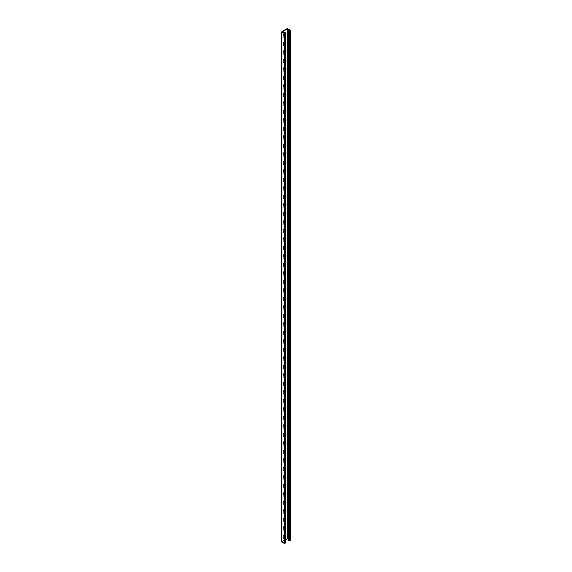 <?xml version="1.0" encoding="UTF-8"?>
<svg xmlns="http://www.w3.org/2000/svg" width="572" height="572" viewBox="0 0 572 572"><rect width="100%" height="100%" fill="white"/><g stroke="black" fill="none" stroke-linecap="round" stroke-linejoin="round"><path stroke-width="0.43" stroke-dasharray="2.86 2.15" d="M290.233 29.958L290.233 539.875L287.144 538.517L281.767 541.612L281.767 31.703M285.485 35.678L285.485 33.298A1.459 0.844 120 0 0 285.185 32.625A1.459 0.844 120 0 0 284.062 33.019A1.459 0.844 120 0 0 283.426 34.484L283.426 36.865A1.459 0.844 120 0 0 283.726 37.53A1.459 0.844 120 0 0 284.849 37.144A1.459 0.844 120 0 0 285.485 35.678L285.671 35.786M285.485 44.173L285.485 41.792A1.459 0.844 120 0 0 285.185 41.127A1.459 0.844 120 0 0 284.062 41.52A1.459 0.844 120 0 0 283.426 42.986L283.426 45.367A1.459 0.844 120 0 0 283.726 46.032A1.459 0.844 120 0 0 284.849 45.638A1.459 0.844 120 0 0 285.485 44.173L285.671 44.28M285.485 52.674L285.485 50.293A1.459 0.844 120 0 0 285.185 49.628A1.459 0.844 120 0 0 284.062 50.014A1.459 0.844 120 0 0 283.426 51.48L283.426 53.861A1.459 0.844 120 0 0 283.726 54.526A1.459 0.844 120 0 0 284.849 54.14A1.459 0.844 120 0 0 285.485 52.674L285.671 52.781M285.485 61.168L285.485 58.794A1.459 0.844 120 0 0 285.185 58.122A1.459 0.844 120 0 0 284.062 58.516A1.459 0.844 120 0 0 283.426 59.981L283.426 62.362A1.459 0.844 120 0 0 283.726 63.027A1.459 0.844 120 0 0 284.849 62.634A1.459 0.844 120 0 0 285.485 61.168L285.671 61.283M285.485 69.67L285.485 67.289A1.459 0.844 120 0 0 285.185 66.624A1.459 0.844 120 0 0 284.062 67.01A1.459 0.844 120 0 0 283.426 68.483L283.426 70.856A1.459 0.844 120 0 0 283.726 71.529A1.459 0.844 120 0 0 284.849 71.135A1.459 0.844 120 0 0 285.485 69.67L285.671 69.777M285.485 78.171L285.485 75.79A1.459 0.844 120 0 0 285.185 75.118A1.459 0.844 120 0 0 284.062 75.511A1.459 0.844 120 0 0 283.426 76.977L283.426 79.358A1.459 0.844 120 0 0 283.726 80.023A1.459 0.844 120 0 0 284.849 79.637A1.459 0.844 120 0 0 285.485 78.171L285.671 78.278M285.485 86.665L285.485 84.284A1.459 0.844 120 0 0 285.185 83.619A1.459 0.844 120 0 0 284.062 84.013A1.459 0.844 120 0 0 283.426 85.478L283.426 87.859A1.459 0.844 120 0 0 283.726 88.524A1.459 0.844 120 0 0 284.849 88.131A1.459 0.844 120 0 0 285.485 86.665L285.671 86.772M285.485 95.166L285.485 92.786A1.459 0.844 120 0 0 285.185 92.121A1.459 0.844 120 0 0 284.062 92.507A1.459 0.844 120 0 0 283.426 93.972L283.426 96.353A1.459 0.844 120 0 0 283.726 97.018A1.459 0.844 120 0 0 284.849 96.632A1.459 0.844 120 0 0 285.485 95.166L285.671 95.274M285.485 103.661L285.485 101.287A1.459 0.844 120 0 0 285.185 100.615A1.459 0.844 120 0 0 284.062 101.008A1.459 0.844 120 0 0 283.426 102.474L283.426 104.855A1.459 0.844 120 0 0 283.726 105.52A1.459 0.844 120 0 0 284.849 105.126A1.459 0.844 120 0 0 285.485 103.661L285.671 103.775M285.485 112.162L285.485 109.781A1.459 0.844 120 0 0 285.185 109.116A1.459 0.844 120 0 0 284.062 109.502A1.459 0.844 120 0 0 283.426 110.975L283.426 113.349A1.459 0.844 120 0 0 283.726 114.021A1.459 0.844 120 0 0 284.849 113.628A1.459 0.844 120 0 0 285.485 112.162L285.671 112.269M285.485 120.663L285.485 118.282A1.459 0.844 120 0 0 285.185 117.617A1.459 0.844 120 0 0 284.062 118.004A1.459 0.844 120 0 0 283.426 119.469L283.426 121.85A1.459 0.844 120 0 0 283.726 122.515A1.459 0.844 120 0 0 284.849 122.129A1.459 0.844 120 0 0 285.485 120.663L285.671 120.771M285.485 129.158L285.485 126.777A1.459 0.844 120 0 0 285.185 126.112A1.459 0.844 120 0 0 284.062 126.505A1.459 0.844 120 0 0 283.426 127.971L283.426 130.352A1.459 0.844 120 0 0 283.726 131.017A1.459 0.844 120 0 0 284.849 130.623A1.459 0.844 120 0 0 285.485 129.158L285.671 129.265M285.485 137.659L285.485 135.278A1.459 0.844 120 0 0 285.185 134.613A1.459 0.844 120 0 0 284.062 134.999A1.459 0.844 120 0 0 283.426 136.465L283.426 138.846A1.459 0.844 120 0 0 283.726 139.518A1.459 0.844 120 0 0 284.849 139.125A1.459 0.844 120 0 0 285.485 137.659L285.671 137.766M285.485 146.153L285.485 143.779A1.459 0.844 120 0 0 285.185 143.107A1.459 0.844 120 0 0 284.062 143.5A1.459 0.844 120 0 0 283.426 144.966L283.426 147.347A1.459 0.844 120 0 0 283.726 148.012A1.459 0.844 120 0 0 284.849 147.626A1.459 0.844 120 0 0 285.485 146.153L285.671 146.268M285.485 154.655L285.485 152.274A1.459 0.844 120 0 0 285.185 151.609A1.459 0.844 120 0 0 284.062 152.002A1.459 0.844 120 0 0 283.426 153.468L283.426 155.841A1.459 0.844 120 0 0 283.726 156.513A1.459 0.844 120 0 0 284.849 156.12A1.459 0.844 120 0 0 285.485 154.655L285.671 154.762M285.485 163.156L285.485 160.775A1.459 0.844 120 0 0 285.185 160.11A1.459 0.844 120 0 0 284.062 160.496A1.459 0.844 120 0 0 283.426 161.962L283.426 164.343A1.459 0.844 120 0 0 283.726 165.008A1.459 0.844 120 0 0 284.849 164.622A1.459 0.844 120 0 0 285.485 163.156L285.671 163.263M285.485 171.65L285.485 169.269A1.459 0.844 120 0 0 285.185 168.604A1.459 0.844 120 0 0 284.062 168.997A1.459 0.844 120 0 0 283.426 170.463L283.426 172.844A1.459 0.844 120 0 0 283.726 173.509A1.459 0.844 120 0 0 284.849 173.116A1.459 0.844 120 0 0 285.485 171.65L285.671 171.764M285.485 180.151L285.485 177.77A1.459 0.844 120 0 0 285.185 177.105A1.459 0.844 120 0 0 284.062 177.492A1.459 0.844 120 0 0 283.426 178.957L283.426 181.338A1.459 0.844 120 0 0 283.726 182.01A1.459 0.844 120 0 0 284.849 181.617A1.459 0.844 120 0 0 285.485 180.151L285.671 180.259M285.485 188.646L285.485 186.272A1.459 0.844 120 0 0 285.185 185.6A1.459 0.844 120 0 0 284.062 185.993A1.459 0.844 120 0 0 283.426 187.459L283.426 189.84A1.459 0.844 120 0 0 283.726 190.505A1.459 0.844 120 0 0 284.849 190.118A1.459 0.844 120 0 0 285.485 188.646L285.671 188.76M285.485 197.147L285.485 194.766A1.459 0.844 120 0 0 285.185 194.101A1.459 0.844 120 0 0 284.062 194.494A1.459 0.844 120 0 0 283.426 195.96L283.426 198.334A1.459 0.844 120 0 0 283.726 199.006A1.459 0.844 120 0 0 284.849 198.613A1.459 0.844 120 0 0 285.485 197.147L285.671 197.254M285.485 205.648L285.485 203.267A1.459 0.844 120 0 0 285.185 202.602A1.459 0.844 120 0 0 284.062 202.988A1.459 0.844 120 0 0 283.426 204.454L283.426 206.835A1.459 0.844 120 0 0 283.726 207.5A1.459 0.844 120 0 0 284.849 207.114A1.459 0.844 120 0 0 285.485 205.648L285.671 205.756M285.485 214.142L285.485 211.769A1.459 0.844 120 0 0 285.185 211.097A1.459 0.844 120 0 0 284.062 211.49A1.459 0.844 120 0 0 283.426 212.956L283.426 215.337A1.459 0.844 120 0 0 283.726 216.001A1.459 0.844 120 0 0 284.849 215.608A1.459 0.844 120 0 0 285.485 214.142L285.671 214.257M285.485 222.644L285.485 220.263A1.459 0.844 120 0 0 285.185 219.598A1.459 0.844 120 0 0 284.062 219.984A1.459 0.844 120 0 0 283.426 221.457L283.426 223.831A1.459 0.844 120 0 0 283.726 224.503A1.459 0.844 120 0 0 284.849 224.11A1.459 0.844 120 0 0 285.485 222.644L285.671 222.751M285.485 231.145L285.485 228.764A1.459 0.844 120 0 0 285.185 228.092A1.459 0.844 120 0 0 284.062 228.485A1.459 0.844 120 0 0 283.426 229.951L283.426 232.332A1.459 0.844 120 0 0 283.726 232.997A1.459 0.844 120 0 0 284.849 232.611A1.459 0.844 120 0 0 285.485 231.145L285.671 231.252M285.485 239.639L285.485 237.258A1.459 0.844 120 0 0 285.185 236.593A1.459 0.844 120 0 0 284.062 236.987A1.459 0.844 120 0 0 283.426 238.452L283.426 240.833A1.459 0.844 120 0 0 283.726 241.498A1.459 0.844 120 0 0 284.849 241.105A1.459 0.844 120 0 0 285.485 239.639L285.671 239.747M285.485 248.141L285.485 245.76A1.459 0.844 120 0 0 285.185 245.095A1.459 0.844 120 0 0 284.062 245.481A1.459 0.844 120 0 0 283.426 246.947L283.426 249.328A1.459 0.844 120 0 0 283.726 249.993A1.459 0.844 120 0 0 284.849 249.607A1.459 0.844 120 0 0 285.485 248.141L285.671 248.248M285.485 256.635L285.485 254.261A1.459 0.844 120 0 0 285.185 253.589A1.459 0.844 120 0 0 284.062 253.982A1.459 0.844 120 0 0 283.426 255.448L283.426 257.829A1.459 0.844 120 0 0 283.726 258.494A1.459 0.844 120 0 0 284.849 258.101A1.459 0.844 120 0 0 285.485 256.635L285.671 256.749M285.485 265.136L285.485 262.755A1.459 0.844 120 0 0 285.185 262.09A1.459 0.844 120 0 0 284.062 262.476A1.459 0.844 120 0 0 283.426 263.949L283.426 266.323A1.459 0.844 120 0 0 283.726 266.995A1.459 0.844 120 0 0 284.849 266.602A1.459 0.844 120 0 0 285.485 265.136L285.671 265.244M285.485 273.638L285.485 271.257A1.459 0.844 120 0 0 285.185 270.585A1.459 0.844 120 0 0 284.062 270.978A1.459 0.844 120 0 0 283.426 272.444L283.426 274.825A1.459 0.844 120 0 0 283.726 275.49A1.459 0.844 120 0 0 284.849 275.103A1.459 0.844 120 0 0 285.485 273.638L285.671 273.745M285.485 282.132L285.485 279.751A1.459 0.844 120 0 0 285.185 279.086A1.459 0.844 120 0 0 284.062 279.479A1.459 0.844 120 0 0 283.426 280.945L283.426 283.326A1.459 0.844 120 0 0 283.726 283.991A1.459 0.844 120 0 0 284.849 283.598A1.459 0.844 120 0 0 285.485 282.132L285.671 282.239M285.485 290.633L285.485 288.252A1.459 0.844 120 0 0 285.185 287.587A1.459 0.844 120 0 0 284.062 287.973A1.459 0.844 120 0 0 283.426 289.439L283.426 291.82A1.459 0.844 120 0 0 283.726 292.485A1.459 0.844 120 0 0 284.849 292.099A1.459 0.844 120 0 0 285.485 290.633L285.671 290.74M285.485 299.127L285.485 296.754A1.459 0.844 120 0 0 285.185 296.082A1.459 0.844 120 0 0 284.062 296.475A1.459 0.844 120 0 0 283.426 297.94L283.426 300.321A1.459 0.844 120 0 0 283.726 300.986A1.459 0.844 120 0 0 284.849 300.6A1.459 0.844 120 0 0 285.485 299.127L285.671 299.242M285.485 307.629L285.485 305.248A1.459 0.844 120 0 0 285.185 304.583A1.459 0.844 120 0 0 284.062 304.976A1.459 0.844 120 0 0 283.426 306.442L283.426 308.816A1.459 0.844 120 0 0 283.726 309.488A1.459 0.844 120 0 0 284.849 309.094A1.459 0.844 120 0 0 285.485 307.629L285.671 307.736M285.485 316.13L285.485 313.749A1.459 0.844 120 0 0 285.185 313.084A1.459 0.844 120 0 0 284.062 313.47A1.459 0.844 120 0 0 283.426 314.936L283.426 317.317A1.459 0.844 120 0 0 283.726 317.982A1.459 0.844 120 0 0 284.849 317.596A1.459 0.844 120 0 0 285.485 316.13L285.671 316.237M285.485 324.624L285.485 322.243A1.459 0.844 120 0 0 285.185 321.578A1.459 0.844 120 0 0 284.062 321.972A1.459 0.844 120 0 0 283.426 323.437L283.426 325.818A1.459 0.844 120 0 0 283.726 326.483A1.459 0.844 120 0 0 284.849 326.09A1.459 0.844 120 0 0 285.485 324.624L285.671 324.739M285.485 333.126L285.485 330.745A1.459 0.844 120 0 0 285.185 330.08A1.459 0.844 120 0 0 284.062 330.466A1.459 0.844 120 0 0 283.426 331.932L283.426 334.313A1.459 0.844 120 0 0 283.726 334.985A1.459 0.844 120 0 0 284.849 334.591A1.459 0.844 120 0 0 285.485 333.126L285.671 333.233M285.485 341.62L285.485 339.246A1.459 0.844 120 0 0 285.185 338.574A1.459 0.844 120 0 0 284.062 338.967A1.459 0.844 120 0 0 283.426 340.433L283.426 342.814A1.459 0.844 120 0 0 283.726 343.479A1.459 0.844 120 0 0 284.849 343.093A1.459 0.844 120 0 0 285.485 341.62L285.671 341.734M285.485 350.121L285.485 347.74A1.459 0.844 120 0 0 285.185 347.075A1.459 0.844 120 0 0 284.062 347.469A1.459 0.844 120 0 0 283.426 348.934L283.426 351.308A1.459 0.844 120 0 0 283.726 351.98A1.459 0.844 120 0 0 284.849 351.587A1.459 0.844 120 0 0 285.485 350.121L285.671 350.228M285.485 358.623L285.485 356.242A1.459 0.844 120 0 0 285.185 355.577A1.459 0.844 120 0 0 284.062 355.963A1.459 0.844 120 0 0 283.426 357.428L283.426 359.809A1.459 0.844 120 0 0 283.726 360.474A1.459 0.844 120 0 0 284.849 360.088A1.459 0.844 120 0 0 285.485 358.623L285.671 358.73M285.485 367.117L285.485 364.736A1.459 0.844 120 0 0 285.185 364.071A1.459 0.844 120 0 0 284.062 364.464A1.459 0.844 120 0 0 283.426 365.93L283.426 368.311A1.459 0.844 120 0 0 283.726 368.976A1.459 0.844 120 0 0 284.849 368.582A1.459 0.844 120 0 0 285.485 367.117L285.671 367.231M285.485 375.618L285.485 373.237A1.459 0.844 120 0 0 285.185 372.572A1.459 0.844 120 0 0 284.062 372.958A1.459 0.844 120 0 0 283.426 374.424L283.426 376.805A1.459 0.844 120 0 0 283.726 377.477A1.459 0.844 120 0 0 284.849 377.084A1.459 0.844 120 0 0 285.485 375.618L285.671 375.725M285.485 384.112L285.485 381.738A1.459 0.844 120 0 0 285.185 381.066A1.459 0.844 120 0 0 284.062 381.46A1.459 0.844 120 0 0 283.426 382.925L283.426 385.306A1.459 0.844 120 0 0 283.726 385.971A1.459 0.844 120 0 0 284.849 385.585A1.459 0.844 120 0 0 285.485 384.112L285.671 384.227M285.485 392.614L285.485 390.233A1.459 0.844 120 0 0 285.185 389.568A1.459 0.844 120 0 0 284.062 389.961A1.459 0.844 120 0 0 283.426 391.427L283.426 393.808A1.459 0.844 120 0 0 283.726 394.473A1.459 0.844 120 0 0 284.849 394.079A1.459 0.844 120 0 0 285.485 392.614L285.671 392.721M285.485 401.115L285.485 398.734A1.459 0.844 120 0 0 285.185 398.069A1.459 0.844 120 0 0 284.062 398.455A1.459 0.844 120 0 0 283.426 399.921L283.426 402.302A1.459 0.844 120 0 0 283.726 402.967A1.459 0.844 120 0 0 284.849 402.581A1.459 0.844 120 0 0 285.485 401.115L285.671 401.222M285.485 409.609L285.485 407.235A1.459 0.844 120 0 0 285.185 406.563A1.459 0.844 120 0 0 284.062 406.957A1.459 0.844 120 0 0 283.426 408.422L283.426 410.803A1.459 0.844 120 0 0 283.726 411.468A1.459 0.844 120 0 0 284.849 411.075A1.459 0.844 120 0 0 285.485 409.609L285.671 409.724M285.485 418.111L285.485 415.73A1.459 0.844 120 0 0 285.185 415.065A1.459 0.844 120 0 0 284.062 415.451A1.459 0.844 120 0 0 283.426 416.924L283.426 419.297A1.459 0.844 120 0 0 283.726 419.97A1.459 0.844 120 0 0 284.849 419.576A1.459 0.844 120 0 0 285.485 418.111L285.671 418.218M285.485 426.612L285.485 424.231A1.459 0.844 120 0 0 285.185 423.559A1.459 0.844 120 0 0 284.062 423.952A1.459 0.844 120 0 0 283.426 425.418L283.426 427.799A1.459 0.844 120 0 0 283.726 428.464A1.459 0.844 120 0 0 284.849 428.078A1.459 0.844 120 0 0 285.485 426.612L285.671 426.719M285.485 435.106L285.485 432.725A1.459 0.844 120 0 0 285.185 432.06A1.459 0.844 120 0 0 284.062 432.453A1.459 0.844 120 0 0 283.426 433.919L283.426 436.3A1.459 0.844 120 0 0 283.726 436.965A1.459 0.844 120 0 0 284.849 436.572A1.459 0.844 120 0 0 285.485 435.106L285.671 435.213M285.485 443.607L285.485 441.226A1.459 0.844 120 0 0 285.185 440.562A1.459 0.844 120 0 0 284.062 440.948A1.459 0.844 120 0 0 283.426 442.413L283.426 444.794A1.459 0.844 120 0 0 283.726 445.459A1.459 0.844 120 0 0 284.849 445.073A1.459 0.844 120 0 0 285.485 443.607L285.671 443.715M285.485 452.102L285.485 449.728A1.459 0.844 120 0 0 285.185 449.056A1.459 0.844 120 0 0 284.062 449.449A1.459 0.844 120 0 0 283.426 450.915L283.426 453.296A1.459 0.844 120 0 0 283.726 453.961A1.459 0.844 120 0 0 284.849 453.567A1.459 0.844 120 0 0 285.485 452.102L285.671 452.216M285.485 460.603L285.485 458.222A1.459 0.844 120 0 0 285.185 457.557A1.459 0.844 120 0 0 284.062 457.943A1.459 0.844 120 0 0 283.426 459.416L283.426 461.79A1.459 0.844 120 0 0 283.726 462.462A1.459 0.844 120 0 0 284.849 462.069A1.459 0.844 120 0 0 285.485 460.603L285.671 460.71M285.485 469.104L285.485 466.723A1.459 0.844 120 0 0 285.185 466.051A1.459 0.844 120 0 0 284.062 466.445A1.459 0.844 120 0 0 283.426 467.91L283.426 470.291A1.459 0.844 120 0 0 283.726 470.956A1.459 0.844 120 0 0 284.849 470.57A1.459 0.844 120 0 0 285.485 469.104L285.671 469.212M285.485 477.599L285.485 475.218A1.459 0.844 120 0 0 285.185 474.553A1.459 0.844 120 0 0 284.062 474.946A1.459 0.844 120 0 0 283.426 476.412L283.426 478.793A1.459 0.844 120 0 0 283.726 479.458A1.459 0.844 120 0 0 284.849 479.064A1.459 0.844 120 0 0 285.485 477.599L285.671 477.706M285.485 486.1L285.485 483.719A1.459 0.844 120 0 0 285.185 483.054A1.459 0.844 120 0 0 284.062 483.44A1.459 0.844 120 0 0 283.426 484.906L283.426 487.287A1.459 0.844 120 0 0 283.726 487.959A1.459 0.844 120 0 0 284.849 487.566A1.459 0.844 120 0 0 285.485 486.1L285.671 486.207M285.485 494.594L285.485 492.22A1.459 0.844 120 0 0 285.185 491.548A1.459 0.844 120 0 0 284.062 491.941A1.459 0.844 120 0 0 283.426 493.407L283.426 495.788A1.459 0.844 120 0 0 283.726 496.453A1.459 0.844 120 0 0 284.849 496.067A1.459 0.844 120 0 0 285.485 494.594L285.671 494.708M285.485 503.095L285.485 500.714A1.459 0.844 120 0 0 285.185 500.05A1.459 0.844 120 0 0 284.062 500.443A1.459 0.844 120 0 0 283.426 501.909L283.426 504.282A1.459 0.844 120 0 0 283.726 504.954A1.459 0.844 120 0 0 284.849 504.561A1.459 0.844 120 0 0 285.485 503.095L285.671 503.203M285.485 511.597L285.485 509.216A1.459 0.844 120 0 0 285.185 508.551A1.459 0.844 120 0 0 284.062 508.937A1.459 0.844 120 0 0 283.426 510.403L283.426 512.784A1.459 0.844 120 0 0 283.726 513.449A1.459 0.844 120 0 0 284.849 513.063A1.459 0.844 120 0 0 285.485 511.597L285.671 511.704M285.485 520.091L285.485 517.71A1.459 0.844 120 0 0 285.185 517.045A1.459 0.844 120 0 0 284.062 517.438A1.459 0.844 120 0 0 283.426 518.904L283.426 521.285A1.459 0.844 120 0 0 283.726 521.95A1.459 0.844 120 0 0 284.849 521.557A1.459 0.844 120 0 0 285.485 520.091L285.671 520.205M285.485 528.592L285.485 526.211A1.459 0.844 120 0 0 285.185 525.546A1.459 0.844 120 0 0 284.062 525.933A1.459 0.844 120 0 0 283.426 527.398L283.426 529.779A1.459 0.844 120 0 0 283.726 530.451A1.459 0.844 120 0 0 284.849 530.058A1.459 0.844 120 0 0 285.485 528.592L285.671 528.7M285.485 537.087L285.485 534.713A1.459 0.844 120 0 0 285.185 534.041A1.459 0.844 120 0 0 284.062 534.434A1.459 0.844 120 0 0 283.426 535.9L283.426 538.281A1.459 0.844 120 0 0 283.726 538.946A1.459 0.844 120 0 0 284.849 538.559A1.459 0.844 120 0 0 285.485 537.087L285.671 537.201M285.521 32.683L285.521 542.592L284.42 542.378L285.156 542.807L284.491 543.186L282.139 541.827L285.671 539.782M284.784 32.254L284.784 542.17M284.42 33.233L284.42 542.378M285.156 32.89L285.156 542.807M284.491 33.276L284.491 543.186M282.139 31.918L282.139 541.827M285.671 32.94A1.459 0.844 120 0 0 285.55 32.84A1.459 0.844 120 0 0 284.427 33.233A1.459 0.844 120 0 0 283.791 34.699L283.791 37.08A1.459 0.844 120 0 0 284.091 37.745A1.459 0.844 120 0 0 285.671 36.658M285.671 41.441A1.459 0.844 120 0 0 285.55 41.341A1.459 0.844 120 0 0 284.427 41.727A1.459 0.844 120 0 0 283.791 43.193L283.791 45.574A1.459 0.844 120 0 0 284.091 46.246A1.459 0.844 120 0 0 285.671 45.159M285.671 49.936A1.459 0.844 120 0 0 285.55 49.836A1.459 0.844 120 0 0 284.427 50.229A1.459 0.844 120 0 0 283.791 51.694L283.791 54.075A1.459 0.844 120 0 0 284.091 54.74A1.459 0.844 120 0 0 285.671 53.661M285.671 58.437A1.459 0.844 120 0 0 285.55 58.337A1.459 0.844 120 0 0 284.427 58.73A1.459 0.844 120 0 0 283.791 60.196L283.791 62.57A1.459 0.844 120 0 0 284.091 63.242A1.459 0.844 120 0 0 285.671 62.155M285.671 66.938A1.459 0.844 120 0 0 285.55 66.838A1.459 0.844 120 0 0 284.427 67.224A1.459 0.844 120 0 0 283.791 68.69L283.791 71.071A1.459 0.844 120 0 0 284.091 71.736A1.459 0.844 120 0 0 285.671 70.656M285.671 75.432A1.459 0.844 120 0 0 285.55 75.332A1.459 0.844 120 0 0 284.427 75.726A1.459 0.844 120 0 0 283.791 77.191L283.791 79.572A1.459 0.844 120 0 0 284.091 80.237A1.459 0.844 120 0 0 285.671 79.15M285.671 83.934A1.459 0.844 120 0 0 285.55 83.834A1.459 0.844 120 0 0 284.427 84.22A1.459 0.844 120 0 0 283.791 85.686L283.791 88.067A1.459 0.844 120 0 0 284.091 88.739A1.459 0.844 120 0 0 285.671 87.652M285.671 92.428A1.459 0.844 120 0 0 285.55 92.328A1.459 0.844 120 0 0 284.427 92.721A1.459 0.844 120 0 0 283.791 94.187L283.791 96.568A1.459 0.844 120 0 0 284.091 97.233A1.459 0.844 120 0 0 285.671 96.153M285.671 100.929A1.459 0.844 120 0 0 285.55 100.829A1.459 0.844 120 0 0 284.427 101.223A1.459 0.844 120 0 0 283.791 102.688L283.791 105.069A1.459 0.844 120 0 0 284.091 105.734A1.459 0.844 120 0 0 285.671 104.647M285.671 109.431A1.459 0.844 120 0 0 285.55 109.331A1.459 0.844 120 0 0 284.427 109.717A1.459 0.844 120 0 0 283.791 111.182L283.791 113.563A1.459 0.844 120 0 0 284.091 114.228A1.459 0.844 120 0 0 285.671 113.149M285.671 117.925A1.459 0.844 120 0 0 285.55 117.825A1.459 0.844 120 0 0 284.427 118.218A1.459 0.844 120 0 0 283.791 119.684L283.791 122.065A1.459 0.844 120 0 0 284.091 122.73A1.459 0.844 120 0 0 285.671 121.643M285.671 126.426A1.459 0.844 120 0 0 285.55 126.326A1.459 0.844 120 0 0 284.427 126.712A1.459 0.844 120 0 0 283.791 128.185L283.791 130.559A1.459 0.844 120 0 0 284.091 131.231A1.459 0.844 120 0 0 285.671 130.144M285.671 134.92A1.459 0.844 120 0 0 285.55 134.82A1.459 0.844 120 0 0 284.427 135.214A1.459 0.844 120 0 0 283.791 136.679L283.791 139.06A1.459 0.844 120 0 0 284.091 139.725A1.459 0.844 120 0 0 285.671 138.646M285.671 143.422A1.459 0.844 120 0 0 285.55 143.322A1.459 0.844 120 0 0 284.427 143.715A1.459 0.844 120 0 0 283.791 145.181L283.791 147.562A1.459 0.844 120 0 0 284.091 148.227A1.459 0.844 120 0 0 285.671 147.14M285.671 151.923A1.459 0.844 120 0 0 285.55 151.823A1.459 0.844 120 0 0 284.427 152.209A1.459 0.844 120 0 0 283.791 153.675L283.791 156.056A1.459 0.844 120 0 0 284.091 156.721A1.459 0.844 120 0 0 285.671 155.641M285.671 160.417A1.459 0.844 120 0 0 285.55 160.317A1.459 0.844 120 0 0 284.427 160.711A1.459 0.844 120 0 0 283.791 162.176L283.791 164.557A1.459 0.844 120 0 0 284.091 165.222A1.459 0.844 120 0 0 285.671 164.135M285.671 168.919A1.459 0.844 120 0 0 285.55 168.819A1.459 0.844 120 0 0 284.427 169.205A1.459 0.844 120 0 0 283.791 170.678L283.791 173.051A1.459 0.844 120 0 0 284.091 173.724A1.459 0.844 120 0 0 285.671 172.637M285.671 177.42A1.459 0.844 120 0 0 285.55 177.313A1.459 0.844 120 0 0 284.427 177.706A1.459 0.844 120 0 0 283.791 179.172L283.791 181.553A1.459 0.844 120 0 0 284.091 182.218A1.459 0.844 120 0 0 285.671 181.138M285.671 185.914A1.459 0.844 120 0 0 285.55 185.814A1.459 0.844 120 0 0 284.427 186.207A1.459 0.844 120 0 0 283.791 187.673L283.791 190.054A1.459 0.844 120 0 0 284.091 190.719A1.459 0.844 120 0 0 285.671 189.632M285.671 194.416A1.459 0.844 120 0 0 285.55 194.316A1.459 0.844 120 0 0 284.427 194.702A1.459 0.844 120 0 0 283.791 196.167L283.791 198.548A1.459 0.844 120 0 0 284.091 199.22A1.459 0.844 120 0 0 285.671 198.134M285.671 202.91A1.459 0.844 120 0 0 285.55 202.81A1.459 0.844 120 0 0 284.427 203.203A1.459 0.844 120 0 0 283.791 204.669L283.791 207.05A1.459 0.844 120 0 0 284.091 207.715A1.459 0.844 120 0 0 285.671 206.635M285.671 211.411A1.459 0.844 120 0 0 285.55 211.311A1.459 0.844 120 0 0 284.427 211.704A1.459 0.844 120 0 0 283.791 213.17L283.791 215.544A1.459 0.844 120 0 0 284.091 216.216A1.459 0.844 120 0 0 285.671 215.129M285.671 219.913A1.459 0.844 120 0 0 285.55 219.812A1.459 0.844 120 0 0 284.427 220.199A1.459 0.844 120 0 0 283.791 221.664L283.791 224.045A1.459 0.844 120 0 0 284.091 224.71A1.459 0.844 120 0 0 285.671 223.631M285.671 228.407A1.459 0.844 120 0 0 285.55 228.307A1.459 0.844 120 0 0 284.427 228.7A1.459 0.844 120 0 0 283.791 230.166L283.791 232.547A1.459 0.844 120 0 0 284.091 233.212A1.459 0.844 120 0 0 285.671 232.125M285.671 236.908A1.459 0.844 120 0 0 285.55 236.808A1.459 0.844 120 0 0 284.427 237.194A1.459 0.844 120 0 0 283.791 238.66L283.791 241.041A1.459 0.844 120 0 0 284.091 241.713A1.459 0.844 120 0 0 285.671 240.626M285.671 245.402A1.459 0.844 120 0 0 285.55 245.302A1.459 0.844 120 0 0 284.427 245.695A1.459 0.844 120 0 0 283.791 247.161L283.791 249.542A1.459 0.844 120 0 0 284.091 250.207A1.459 0.844 120 0 0 285.671 249.127M285.671 253.904A1.459 0.844 120 0 0 285.55 253.804A1.459 0.844 120 0 0 284.427 254.197A1.459 0.844 120 0 0 283.791 255.663L283.791 258.036A1.459 0.844 120 0 0 284.091 258.708A1.459 0.844 120 0 0 285.671 257.622M285.671 262.405A1.459 0.844 120 0 0 285.55 262.305A1.459 0.844 120 0 0 284.427 262.691A1.459 0.844 120 0 0 283.791 264.157L283.791 266.538A1.459 0.844 120 0 0 284.091 267.203A1.459 0.844 120 0 0 285.671 266.123M285.671 270.899A1.459 0.844 120 0 0 285.55 270.799A1.459 0.844 120 0 0 284.427 271.192A1.459 0.844 120 0 0 283.791 272.658L283.791 275.039A1.459 0.844 120 0 0 284.091 275.704A1.459 0.844 120 0 0 285.671 274.617M285.671 279.401A1.459 0.844 120 0 0 285.55 279.3A1.459 0.844 120 0 0 284.427 279.687A1.459 0.844 120 0 0 283.791 281.152L283.791 283.533A1.459 0.844 120 0 0 284.091 284.205A1.459 0.844 120 0 0 285.671 283.119M285.671 287.895A1.459 0.844 120 0 0 285.55 287.795A1.459 0.844 120 0 0 284.427 288.188A1.459 0.844 120 0 0 283.791 289.654L283.791 292.035A1.459 0.844 120 0 0 284.091 292.7A1.459 0.844 120 0 0 285.671 291.62M285.671 296.396A1.459 0.844 120 0 0 285.55 296.296A1.459 0.844 120 0 0 284.427 296.689A1.459 0.844 120 0 0 283.791 298.155L283.791 300.536A1.459 0.844 120 0 0 284.091 301.201A1.459 0.844 120 0 0 285.671 300.114M285.671 304.897A1.459 0.844 120 0 0 285.55 304.797A1.459 0.844 120 0 0 284.427 305.183A1.459 0.844 120 0 0 283.791 306.649L283.791 309.03A1.459 0.844 120 0 0 284.091 309.695A1.459 0.844 120 0 0 285.671 308.615M285.671 313.392A1.459 0.844 120 0 0 285.55 313.292A1.459 0.844 120 0 0 284.427 313.685A1.459 0.844 120 0 0 283.791 315.151L283.791 317.531A1.459 0.844 120 0 0 284.091 318.196A1.459 0.844 120 0 0 285.671 317.11M285.671 321.893A1.459 0.844 120 0 0 285.55 321.793A1.459 0.844 120 0 0 284.427 322.179A1.459 0.844 120 0 0 283.791 323.652L283.791 326.026A1.459 0.844 120 0 0 284.091 326.698A1.459 0.844 120 0 0 285.671 325.611M285.671 330.394A1.459 0.844 120 0 0 285.55 330.287A1.459 0.844 120 0 0 284.427 330.68A1.459 0.844 120 0 0 283.791 332.146L283.791 334.527A1.459 0.844 120 0 0 284.091 335.192A1.459 0.844 120 0 0 285.671 334.112M285.671 338.889A1.459 0.844 120 0 0 285.55 338.788A1.459 0.844 120 0 0 284.427 339.182A1.459 0.844 120 0 0 283.791 340.647L283.791 343.028A1.459 0.844 120 0 0 284.091 343.693A1.459 0.844 120 0 0 285.671 342.607M285.671 347.39A1.459 0.844 120 0 0 285.55 347.29A1.459 0.844 120 0 0 284.427 347.676A1.459 0.844 120 0 0 283.791 349.142L283.791 351.523A1.459 0.844 120 0 0 284.091 352.188A1.459 0.844 120 0 0 285.671 351.108M285.671 355.884A1.459 0.844 120 0 0 285.55 355.784A1.459 0.844 120 0 0 284.427 356.177A1.459 0.844 120 0 0 283.791 357.643L283.791 360.024A1.459 0.844 120 0 0 284.091 360.689A1.459 0.844 120 0 0 285.671 359.602M285.671 364.385A1.459 0.844 120 0 0 285.55 364.285A1.459 0.844 120 0 0 284.427 364.671A1.459 0.844 120 0 0 283.791 366.144L283.791 368.518A1.459 0.844 120 0 0 284.091 369.19A1.459 0.844 120 0 0 285.671 368.103M285.671 372.887A1.459 0.844 120 0 0 285.55 372.78A1.459 0.844 120 0 0 284.427 373.173A1.459 0.844 120 0 0 283.791 374.639L283.791 377.019A1.459 0.844 120 0 0 284.091 377.684A1.459 0.844 120 0 0 285.671 376.605M285.671 381.381A1.459 0.844 120 0 0 285.55 381.281A1.459 0.844 120 0 0 284.427 381.674A1.459 0.844 120 0 0 283.791 383.14L283.791 385.521A1.459 0.844 120 0 0 284.091 386.186A1.459 0.844 120 0 0 285.671 385.099M285.671 389.882A1.459 0.844 120 0 0 285.55 389.782A1.459 0.844 120 0 0 284.427 390.168A1.459 0.844 120 0 0 283.791 391.634L283.791 394.015A1.459 0.844 120 0 0 284.091 394.687A1.459 0.844 120 0 0 285.671 393.6M285.671 398.377A1.459 0.844 120 0 0 285.55 398.276A1.459 0.844 120 0 0 284.427 398.67A1.459 0.844 120 0 0 283.791 400.135L283.791 402.516A1.459 0.844 120 0 0 284.091 403.181A1.459 0.844 120 0 0 285.671 402.102M285.671 406.878A1.459 0.844 120 0 0 285.55 406.778A1.459 0.844 120 0 0 284.427 407.171A1.459 0.844 120 0 0 283.791 408.637L283.791 411.011A1.459 0.844 120 0 0 284.091 411.683A1.459 0.844 120 0 0 285.671 410.596M285.671 415.379A1.459 0.844 120 0 0 285.55 415.279A1.459 0.844 120 0 0 284.427 415.665A1.459 0.844 120 0 0 283.791 417.131L283.791 419.512A1.459 0.844 120 0 0 284.091 420.177A1.459 0.844 120 0 0 285.671 419.097M285.671 423.873A1.459 0.844 120 0 0 285.55 423.773A1.459 0.844 120 0 0 284.427 424.167A1.459 0.844 120 0 0 283.791 425.632L283.791 428.013A1.459 0.844 120 0 0 284.091 428.678A1.459 0.844 120 0 0 285.671 427.591M285.671 432.375A1.459 0.844 120 0 0 285.55 432.275A1.459 0.844 120 0 0 284.427 432.661A1.459 0.844 120 0 0 283.791 434.127L283.791 436.507A1.459 0.844 120 0 0 284.091 437.18A1.459 0.844 120 0 0 285.671 436.093M285.671 440.869A1.459 0.844 120 0 0 285.55 440.769A1.459 0.844 120 0 0 284.427 441.162A1.459 0.844 120 0 0 283.791 442.628L283.791 445.009A1.459 0.844 120 0 0 284.091 445.674A1.459 0.844 120 0 0 285.671 444.594M285.671 449.37A1.459 0.844 120 0 0 285.55 449.27A1.459 0.844 120 0 0 284.427 449.663A1.459 0.844 120 0 0 283.791 451.129L283.791 453.503A1.459 0.844 120 0 0 284.091 454.175A1.459 0.844 120 0 0 285.671 453.088M285.671 457.872A1.459 0.844 120 0 0 285.55 457.772A1.459 0.844 120 0 0 284.427 458.158A1.459 0.844 120 0 0 283.791 459.623L283.791 462.004A1.459 0.844 120 0 0 284.091 462.669A1.459 0.844 120 0 0 285.671 461.59M285.671 466.366A1.459 0.844 120 0 0 285.55 466.266A1.459 0.844 120 0 0 284.427 466.659A1.459 0.844 120 0 0 283.791 468.125L283.791 470.506A1.459 0.844 120 0 0 284.091 471.171A1.459 0.844 120 0 0 285.671 470.084M285.671 474.867A1.459 0.844 120 0 0 285.55 474.767A1.459 0.844 120 0 0 284.427 475.153A1.459 0.844 120 0 0 283.791 476.626L283.791 479A1.459 0.844 120 0 0 284.091 479.672A1.459 0.844 120 0 0 285.671 478.585M285.671 483.361A1.459 0.844 120 0 0 285.55 483.261A1.459 0.844 120 0 0 284.427 483.655A1.459 0.844 120 0 0 283.791 485.12L283.791 487.501A1.459 0.844 120 0 0 284.091 488.166A1.459 0.844 120 0 0 285.671 487.087M285.671 491.863A1.459 0.844 120 0 0 285.55 491.763A1.459 0.844 120 0 0 284.427 492.156A1.459 0.844 120 0 0 283.791 493.622L283.791 496.003A1.459 0.844 120 0 0 284.091 496.668A1.459 0.844 120 0 0 285.671 495.581M285.671 500.364A1.459 0.844 120 0 0 285.55 500.264A1.459 0.844 120 0 0 284.427 500.65A1.459 0.844 120 0 0 283.791 502.116L283.791 504.497A1.459 0.844 120 0 0 284.091 505.162A1.459 0.844 120 0 0 285.671 504.082M285.671 508.858A1.459 0.844 120 0 0 285.55 508.758A1.459 0.844 120 0 0 284.427 509.151A1.459 0.844 120 0 0 283.791 510.617L283.791 512.998A1.459 0.844 120 0 0 284.091 513.663A1.459 0.844 120 0 0 285.671 512.576M285.671 517.36A1.459 0.844 120 0 0 285.55 517.26A1.459 0.844 120 0 0 284.427 517.646A1.459 0.844 120 0 0 283.791 519.119L283.791 521.492A1.459 0.844 120 0 0 284.091 522.164A1.459 0.844 120 0 0 285.671 521.078M285.671 525.861A1.459 0.844 120 0 0 285.55 525.754A1.459 0.844 120 0 0 284.427 526.147A1.459 0.844 120 0 0 283.791 527.613L283.791 529.994A1.459 0.844 120 0 0 284.091 530.659A1.459 0.844 120 0 0 285.671 529.579M285.671 534.355A1.459 0.844 120 0 0 285.55 534.255A1.459 0.844 120 0 0 284.427 534.648A1.459 0.844 120 0 0 283.791 536.114L283.791 538.495A1.459 0.844 120 0 0 284.091 539.16A1.459 0.844 120 0 0 285.671 538.073M288.095 539.067L289.861 540.082L288.095 540.254M289.861 30.173L289.861 540.082M289.203 30.552L289.203 540.468M288.467 30.13L288.467 540.047M287.873 28.6L287.873 538.517M287.144 28.6L287.144 538.517M283.426 535.9L283.791 536.114M283.426 538.281L283.791 538.495M283.426 527.398L283.791 527.613M283.426 529.779L283.791 529.994M283.426 518.904L283.791 519.119M283.426 521.285L283.791 521.492M283.426 510.403L283.791 510.617M283.426 512.784L283.791 512.998M283.426 501.909L283.791 502.116M283.426 504.282L283.791 504.497M283.426 493.407L283.791 493.622M283.426 495.788L283.791 496.003M283.426 484.906L283.791 485.12M283.426 487.287L283.791 487.501M283.426 476.412L283.791 476.626M283.426 478.793L283.791 479M283.426 467.91L283.791 468.125M283.426 470.291L283.791 470.506M283.426 459.416L283.791 459.623M283.426 461.79L283.791 462.004M283.426 450.915L283.791 451.129M283.426 453.296L283.791 453.503M283.426 442.413L283.791 442.628M283.426 444.794L283.791 445.009M283.426 433.919L283.791 434.127M283.426 436.3L283.791 436.507M283.426 425.418L283.791 425.632M283.426 427.799L283.791 428.013M283.426 416.924L283.791 417.131M283.426 419.297L283.791 419.512M283.426 408.422L283.791 408.637M283.426 410.803L283.791 411.011M283.426 399.921L283.791 400.135M283.426 402.302L283.791 402.516M283.426 391.427L283.791 391.634M283.426 393.808L283.791 394.015M283.426 382.925L283.791 383.14M283.426 385.306L283.791 385.521M283.426 374.424L283.791 374.639M283.426 376.805L283.791 377.019M283.426 365.93L283.791 366.144M283.426 368.311L283.791 368.518M283.426 357.428L283.791 357.643M283.426 359.809L283.791 360.024M283.426 348.934L283.791 349.142M283.426 351.308L283.791 351.523M283.426 340.433L283.791 340.647M283.426 342.814L283.791 343.028M283.426 331.932L283.791 332.146M283.426 334.313L283.791 334.527M283.426 323.437L283.791 323.652M283.426 325.818L283.791 326.026M283.426 314.936L283.791 315.151M283.426 317.317L283.791 317.531M283.426 306.442L283.791 306.649M283.426 308.816L283.791 309.03M283.426 297.94L283.791 298.155M283.426 300.321L283.791 300.536M283.426 289.439L283.791 289.654M283.426 291.82L283.791 292.035M283.426 280.945L283.791 281.152M283.426 283.326L283.791 283.533M283.426 272.444L283.791 272.658M283.426 274.825L283.791 275.039M283.426 263.949L283.791 264.157M283.426 266.323L283.791 266.538M283.426 255.448L283.791 255.663M283.426 257.829L283.791 258.036M283.426 246.947L283.791 247.161M283.426 249.328L283.791 249.542M283.426 238.452L283.791 238.66M283.426 240.833L283.791 241.041M283.426 229.951L283.791 230.166M283.426 232.332L283.791 232.547M283.426 221.457L283.791 221.664M283.426 223.831L283.791 224.045M283.426 212.956L283.791 213.17M283.426 215.337L283.791 215.544M283.426 204.454L283.791 204.669M283.426 206.835L283.791 207.05M283.426 195.96L283.791 196.167M283.426 198.334L283.791 198.548M283.426 187.459L283.791 187.673M283.426 189.84L283.791 190.054M283.426 178.957L283.791 179.172M283.426 181.338L283.791 181.553M283.426 170.463L283.791 170.678M283.426 172.844L283.791 173.051M283.426 161.962L283.791 162.176M283.426 164.343L283.791 164.557M283.426 153.468L283.791 153.675M283.426 155.841L283.791 156.056M283.426 144.966L283.791 145.181M283.426 147.347L283.791 147.562M283.426 136.465L283.791 136.679M283.426 138.846L283.791 139.06M283.426 127.971L283.791 128.185M283.426 130.352L283.791 130.559M283.426 119.469L283.791 119.684M283.426 121.85L283.791 122.065M283.426 110.975L283.791 111.182M283.426 113.349L283.791 113.563M283.426 102.474L283.791 102.688M283.426 104.855L283.791 105.069M283.426 93.972L283.791 94.187M283.426 96.353L283.791 96.568M283.426 85.478L283.791 85.686M283.426 87.859L283.791 88.067M283.426 76.977L283.791 77.191M283.426 79.358L283.791 79.572M283.426 68.483L283.791 68.69M283.426 70.856L283.791 71.071M283.426 59.981L283.791 60.196M283.426 62.362L283.791 62.57M283.426 51.48L283.791 51.694M283.426 53.861L283.791 54.075M283.426 42.986L283.791 43.193M283.426 45.367L283.791 45.574M283.426 34.484L283.791 34.699M283.426 36.865L283.791 37.08M285.185 534.041L285.55 534.255M283.726 538.946L284.091 539.16M285.185 525.546L285.55 525.754M283.726 530.451L284.091 530.659M285.185 517.045L285.55 517.26M283.726 521.95L284.091 522.164M285.185 508.551L285.55 508.758M283.726 513.449L284.091 513.663M285.185 500.05L285.55 500.264M283.726 504.954L284.091 505.162M285.185 491.548L285.55 491.763M283.726 496.453L284.091 496.668M285.185 483.054L285.55 483.261M283.726 487.959L284.091 488.166M285.185 474.553L285.55 474.767M283.726 479.458L284.091 479.672M285.185 466.051L285.55 466.266M283.726 470.956L284.091 471.171M285.185 457.557L285.55 457.772M283.726 462.462L284.091 462.669M285.185 449.056L285.55 449.27M283.726 453.961L284.091 454.175M285.185 440.562L285.55 440.769M283.726 445.459L284.091 445.674M285.185 432.06L285.55 432.275M283.726 436.965L284.091 437.18M285.185 423.559L285.55 423.773M283.726 428.464L284.091 428.678M285.185 415.065L285.55 415.279M283.726 419.97L284.091 420.177M285.185 406.563L285.55 406.778M283.726 411.468L284.091 411.683M285.185 398.069L285.55 398.276M283.726 402.967L284.091 403.181M285.185 389.568L285.55 389.782M283.726 394.473L284.091 394.687M285.185 381.066L285.55 381.281M283.726 385.971L284.091 386.186M285.185 372.572L285.55 372.78M283.726 377.477L284.091 377.684M285.185 364.071L285.55 364.285M283.726 368.976L284.091 369.19M285.185 355.577L285.55 355.784M283.726 360.474L284.091 360.689M285.185 347.075L285.55 347.29M283.726 351.98L284.091 352.188M285.185 338.574L285.55 338.788M283.726 343.479L284.091 343.693M285.185 330.08L285.55 330.287M283.726 334.985L284.091 335.192M285.185 321.578L285.55 321.793M283.726 326.483L284.091 326.698M285.185 313.084L285.55 313.292M283.726 317.982L284.091 318.196M285.185 304.583L285.55 304.797M283.726 309.488L284.091 309.695M285.185 296.082L285.55 296.296M283.726 300.986L284.091 301.201M285.185 287.587L285.55 287.795M283.726 292.485L284.091 292.7M285.185 279.086L285.55 279.3M283.726 283.991L284.091 284.205M285.185 270.585L285.55 270.799M283.726 275.49L284.091 275.704M285.185 262.09L285.55 262.305M283.726 266.995L284.091 267.203M285.185 253.589L285.55 253.804M283.726 258.494L284.091 258.708M285.185 245.095L285.55 245.302M283.726 249.993L284.091 250.207M285.185 236.593L285.55 236.808M283.726 241.498L284.091 241.713M285.185 228.092L285.55 228.307M283.726 232.997L284.091 233.212M285.185 219.598L285.55 219.812M283.726 224.503L284.091 224.71M285.185 211.097L285.55 211.311M283.726 216.001L284.091 216.216M285.185 202.602L285.55 202.81M283.726 207.5L284.091 207.715M285.185 194.101L285.55 194.316M283.726 199.006L284.091 199.22M285.185 185.6L285.55 185.814M283.726 190.505L284.091 190.719M285.185 177.105L285.55 177.313M283.726 182.01L284.091 182.218M285.185 168.604L285.55 168.819M283.726 173.509L284.091 173.724M285.185 160.11L285.55 160.317M283.726 165.008L284.091 165.222M285.185 151.609L285.55 151.823M283.726 156.513L284.091 156.721M285.185 143.107L285.55 143.322M283.726 148.012L284.091 148.227M285.185 134.613L285.55 134.82M283.726 139.518L284.091 139.725M285.185 126.112L285.55 126.326M283.726 131.017L284.091 131.231M285.185 117.617L285.55 117.825M283.726 122.515L284.091 122.73M285.185 109.116L285.55 109.331M283.726 114.021L284.091 114.228M285.185 100.615L285.55 100.829M283.726 105.52L284.091 105.734M285.185 92.121L285.55 92.328M283.726 97.018L284.091 97.233M285.185 83.619L285.55 83.834M283.726 88.524L284.091 88.739M285.185 75.118L285.55 75.332M283.726 80.023L284.091 80.237M285.185 66.624L285.55 66.838M283.726 71.529L284.091 71.736M285.185 58.122L285.55 58.337M283.726 63.027L284.091 63.242M285.185 49.628L285.55 49.836M283.726 54.526L284.091 54.74M285.185 41.127L285.55 41.341M283.726 46.032L284.091 46.246M285.185 32.625L285.55 32.84M283.726 37.53L284.091 37.745"/><path stroke-width="0.86" d="M288.095 30.345L289.568 30.766L290.383 30.173L287.144 28.6L281.617 31.918L284.856 33.483L285.671 32.89L284.784 32.254L284.42 32.468L285.156 32.89L284.491 33.276L282.139 31.918L287.509 28.814L289.861 30.173L288.095 30.345L288.095 540.254L289.568 540.683L290.233 539.875M281.767 541.612L284.127 543.4L285.521 543.021L285.521 542.592M284.42 32.468L284.42 33.233M285.671 36.658A1.459 0.844 120 0 0 285.85 35.886L285.85 33.505A1.459 0.844 120 0 0 285.671 32.94M285.671 45.159A1.459 0.844 120 0 0 285.85 44.387L285.85 42.006A1.459 0.844 120 0 0 285.671 41.441M285.671 53.661A1.459 0.844 120 0 0 285.85 52.881L285.85 50.508A1.459 0.844 120 0 0 285.671 49.936M285.671 62.155A1.459 0.844 120 0 0 285.85 61.383L285.85 59.002A1.459 0.844 120 0 0 285.671 58.437M285.671 70.656A1.459 0.844 120 0 0 285.85 69.884L285.85 67.503A1.459 0.844 120 0 0 285.671 66.938M285.671 79.15A1.459 0.844 120 0 0 285.85 78.378L285.85 75.997A1.459 0.844 120 0 0 285.671 75.432M285.671 87.652A1.459 0.844 120 0 0 285.85 86.88L285.85 84.499A1.459 0.844 120 0 0 285.671 83.934M285.671 96.153A1.459 0.844 120 0 0 285.85 95.374L285.85 93A1.459 0.844 120 0 0 285.671 92.428M285.671 104.647A1.459 0.844 120 0 0 285.85 103.875L285.85 101.494A1.459 0.844 120 0 0 285.671 100.929M285.671 113.149A1.459 0.844 120 0 0 285.85 112.377L285.85 109.996A1.459 0.844 120 0 0 285.671 109.431M285.671 121.643A1.459 0.844 120 0 0 285.85 120.871L285.85 118.497A1.459 0.844 120 0 0 285.671 117.925M285.671 130.144A1.459 0.844 120 0 0 285.85 129.372L285.85 126.991A1.459 0.844 120 0 0 285.671 126.426M285.671 138.646A1.459 0.844 120 0 0 285.85 137.873L285.85 135.493A1.459 0.844 120 0 0 285.671 134.92M285.671 147.14A1.459 0.844 120 0 0 285.85 146.368L285.85 143.987A1.459 0.844 120 0 0 285.671 143.422M285.671 155.641A1.459 0.844 120 0 0 285.85 154.869L285.85 152.488A1.459 0.844 120 0 0 285.671 151.923M285.671 164.135A1.459 0.844 120 0 0 285.85 163.363L285.85 160.989A1.459 0.844 120 0 0 285.671 160.417M285.671 172.637A1.459 0.844 120 0 0 285.85 171.865L285.85 169.484A1.459 0.844 120 0 0 285.671 168.919M285.671 181.138A1.459 0.844 120 0 0 285.85 180.366L285.85 177.985A1.459 0.844 120 0 0 285.671 177.42M285.671 189.632A1.459 0.844 120 0 0 285.85 188.86L285.85 186.479A1.459 0.844 120 0 0 285.671 185.914M285.671 198.134A1.459 0.844 120 0 0 285.85 197.361L285.85 194.98A1.459 0.844 120 0 0 285.671 194.416M285.671 206.635A1.459 0.844 120 0 0 285.85 205.856L285.85 203.482A1.459 0.844 120 0 0 285.671 202.91M285.671 215.129A1.459 0.844 120 0 0 285.85 214.357L285.85 211.976A1.459 0.844 120 0 0 285.671 211.411M285.671 223.631A1.459 0.844 120 0 0 285.85 222.858L285.85 220.477A1.459 0.844 120 0 0 285.671 219.913M285.671 232.125A1.459 0.844 120 0 0 285.85 231.353L285.85 228.972A1.459 0.844 120 0 0 285.671 228.407M285.671 240.626A1.459 0.844 120 0 0 285.85 239.854L285.85 237.473A1.459 0.844 120 0 0 285.671 236.908M285.671 249.127A1.459 0.844 120 0 0 285.85 248.348L285.85 245.974A1.459 0.844 120 0 0 285.671 245.402M285.671 257.622A1.459 0.844 120 0 0 285.85 256.849L285.85 254.468A1.459 0.844 120 0 0 285.671 253.904M285.671 266.123A1.459 0.844 120 0 0 285.85 265.351L285.85 262.97A1.459 0.844 120 0 0 285.671 262.405M285.671 274.617A1.459 0.844 120 0 0 285.85 273.845L285.85 271.464A1.459 0.844 120 0 0 285.671 270.899M285.671 283.119A1.459 0.844 120 0 0 285.85 282.346L285.85 279.965A1.459 0.844 120 0 0 285.671 279.401M285.671 291.62A1.459 0.844 120 0 0 285.85 290.848L285.85 288.467A1.459 0.844 120 0 0 285.671 287.895M285.671 300.114A1.459 0.844 120 0 0 285.85 299.342L285.85 296.961A1.459 0.844 120 0 0 285.671 296.396M285.671 308.615A1.459 0.844 120 0 0 285.85 307.843L285.85 305.462A1.459 0.844 120 0 0 285.671 304.897M285.671 317.11A1.459 0.844 120 0 0 285.85 316.337L285.85 313.964A1.459 0.844 120 0 0 285.671 313.392M285.671 325.611A1.459 0.844 120 0 0 285.85 324.839L285.85 322.458A1.459 0.844 120 0 0 285.671 321.893M285.671 334.112A1.459 0.844 120 0 0 285.85 333.34L285.85 330.959A1.459 0.844 120 0 0 285.671 330.394M285.671 342.607A1.459 0.844 120 0 0 285.85 341.834L285.85 339.453A1.459 0.844 120 0 0 285.671 338.889M285.671 351.108A1.459 0.844 120 0 0 285.85 350.336L285.85 347.955A1.459 0.844 120 0 0 285.671 347.39M285.671 359.602A1.459 0.844 120 0 0 285.85 358.83L285.85 356.456A1.459 0.844 120 0 0 285.671 355.884M285.671 368.103A1.459 0.844 120 0 0 285.85 367.331L285.85 364.95A1.459 0.844 120 0 0 285.671 364.385M285.671 376.605A1.459 0.844 120 0 0 285.85 375.833L285.85 373.452A1.459 0.844 120 0 0 285.671 372.887M285.671 385.099A1.459 0.844 120 0 0 285.85 384.327L285.85 381.946A1.459 0.844 120 0 0 285.671 381.381M285.671 393.6A1.459 0.844 120 0 0 285.85 392.828L285.85 390.447A1.459 0.844 120 0 0 285.671 389.882M285.671 402.102A1.459 0.844 120 0 0 285.85 401.322L285.85 398.949A1.459 0.844 120 0 0 285.671 398.377M285.671 410.596A1.459 0.844 120 0 0 285.85 409.824L285.85 407.443A1.459 0.844 120 0 0 285.671 406.878M285.671 419.097A1.459 0.844 120 0 0 285.85 418.325L285.85 415.944A1.459 0.844 120 0 0 285.671 415.379M285.671 427.591A1.459 0.844 120 0 0 285.85 426.819L285.85 424.438A1.459 0.844 120 0 0 285.671 423.873M285.671 436.093A1.459 0.844 120 0 0 285.85 435.321L285.85 432.94A1.459 0.844 120 0 0 285.671 432.375M285.671 444.594A1.459 0.844 120 0 0 285.85 443.815L285.85 441.441A1.459 0.844 120 0 0 285.671 440.869M285.671 453.088A1.459 0.844 120 0 0 285.85 452.316L285.85 449.935A1.459 0.844 120 0 0 285.671 449.37M285.671 461.59A1.459 0.844 120 0 0 285.85 460.817L285.85 458.437A1.459 0.844 120 0 0 285.671 457.872M285.671 470.084A1.459 0.844 120 0 0 285.85 469.312L285.85 466.931A1.459 0.844 120 0 0 285.671 466.366M285.671 478.585A1.459 0.844 120 0 0 285.85 477.813L285.85 475.432A1.459 0.844 120 0 0 285.671 474.867M285.671 487.087A1.459 0.844 120 0 0 285.85 486.314L285.85 483.933A1.459 0.844 120 0 0 285.671 483.361M285.671 495.581A1.459 0.844 120 0 0 285.85 494.809L285.85 492.428A1.459 0.844 120 0 0 285.671 491.863M285.671 504.082A1.459 0.844 120 0 0 285.85 503.31L285.85 500.929A1.459 0.844 120 0 0 285.671 500.364M285.671 512.576A1.459 0.844 120 0 0 285.85 511.804L285.85 509.43A1.459 0.844 120 0 0 285.671 508.858M285.671 521.078A1.459 0.844 120 0 0 285.85 520.306L285.85 517.925A1.459 0.844 120 0 0 285.671 517.36M285.671 529.579A1.459 0.844 120 0 0 285.85 528.807L285.85 526.426A1.459 0.844 120 0 0 285.671 525.861M285.671 538.073A1.459 0.844 120 0 0 285.85 537.301L285.85 534.92A1.459 0.844 120 0 0 285.671 534.355M285.671 539.782L287.509 538.724L288.095 539.067M287.509 28.814L287.509 538.724M290.233 30.387L290.233 540.297M281.767 32.125L281.767 542.042M284.127 33.483L284.127 543.4M284.856 33.483L284.856 543.4M285.521 33.104L285.521 543.021M288.831 30.766L288.831 540.683M289.568 30.766L289.568 540.683M290.383 30.173L290.383 540.082M281.617 31.918L281.617 541.827M285.671 32.89L285.671 542.807"/></g></svg>
